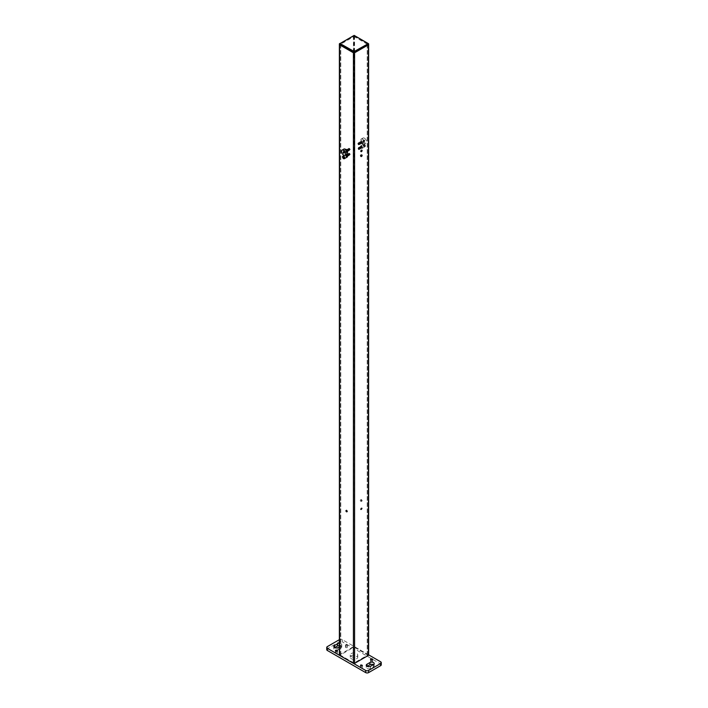 <?xml version="1.0" encoding="UTF-8"?>
<svg xmlns="http://www.w3.org/2000/svg" width="708" height="708" viewBox="0 0 708 708"><rect width="100%" height="100%" fill="white"/><g stroke="black" fill="none" stroke-linecap="round" stroke-linejoin="round"><path stroke-width="0.53" stroke-dasharray="3.54 2.66" d="M361.487 148.246A1.46 0.841 -120 0 0 362.222 148.317A1.46 0.841 -120 0 0 362.222 146.636A1.46 0.841 -120 0 0 360.761 145.795A1.46 0.841 -120 0 0 360.531 146.963A1.46 0.841 -120 0 0 361.487 148.246M364.434 146.547A1.46 0.841 -120 0 0 365.169 146.618A1.46 0.841 -120 0 0 365.169 144.936A1.46 0.841 -120 0 0 363.708 144.096A1.46 0.841 -120 0 0 363.487 145.264A1.46 0.841 -120 0 0 364.434 146.547M361.487 146.131L361.186 147.574L361.788 147.919L361.487 146.131L360.691 147.06L361.753 148.167L362.107 147.618L361.186 147.574M364.54 144.839L364.815 145.963L364.054 144.742L364.54 144.839L363.655 145.344L364.036 145.963L364.921 145.45M359.487 148.99L358.558 149.034L358.496 147.698L359.345 148.007L359.425 149.299L358.726 147.556L359.584 147.875L359.664 149.167L358.965 147.423L359.823 147.742L359.894 149.034L359.204 147.291L360.053 147.6L360.133 148.892L359.434 147.149L360.292 147.468L360.372 148.76L359.673 147.016L360.531 147.326L360.602 148.618L359.903 146.875L360.761 147.193L360.841 148.485L360.142 146.742L361 147.06L361.08 148.353L360.381 146.609L361.23 146.919L361.31 148.211L360.611 146.468L361.469 146.786L361.549 148.078L360.85 146.335L362.045 147.255M359.283 149.105L358.496 149.299L358.062 148.264L358.443 147.76L359.151 148.122L359.23 149.415L358.301 148.122L358.673 147.627L359.381 147.99L359.593 149.246L358.584 148.361L358.912 147.494L359.823 149.105L358.823 148.229L359.151 147.352L360.062 148.972L359.053 148.087L359.381 147.22L360.301 148.839L359.292 147.954L359.62 147.078L360.531 148.698L359.531 147.822L359.859 146.945L360.77 148.565L359.761 147.68L360.089 146.813L361.009 148.423L360 147.547L360.328 146.671L361.239 148.291L360.239 147.414L360.416 146.583L361.266 146.901L361.478 148.158L360.717 147.786L360.646 146.45L361.505 146.768L361.717 148.016L360.708 147.14L360.885 146.317L361.744 146.627L361.788 147.919M358.54 149.53A0.947 0.549 -120 0 0 358.797 148.193A0.947 0.549 -120 0 0 358.54 149.53M364.036 145.963L363.452 146.388L363.071 145.768L363.655 145.344M363.169 145.255L364.054 144.742M363.93 146.476L364.815 145.963M363.452 146.388L364.337 145.875M363.071 145.768L363.947 145.264M359.514 149.123L359.16 149.662L358.398 149.176L358.478 147.538L359.699 148.689L359.39 149.53L358.328 148.423L358.708 147.397L359.938 148.556L359.629 149.388L358.567 148.291L358.947 147.264L360.177 148.423L359.859 149.255L358.797 148.158L359.186 147.131L360.407 148.282L360.098 149.123L359.036 148.016L359.416 146.99L360.646 148.149L360.337 148.981L359.275 147.883L359.655 146.857L360.885 148.007L360.567 148.848L359.505 147.742L359.894 146.724L361.115 147.875L360.806 148.707L359.744 147.609L360.124 146.583L361.354 147.742L361.045 148.574L359.983 147.476L360.363 146.45L361.593 147.6L361.275 148.441L360.673 148.131L360.16 146.901L360.593 146.308L361.823 147.468L361.514 148.299L360.903 147.999L360.399 146.768L360.832 146.175L362.062 147.326M362.107 142.627A0.876 0.504 -120 0 0 361.053 141.512A0.876 0.504 -120 0 0 361.93 143.034A0.876 0.504 -120 0 0 362.107 142.627M362.107 147.476A0.876 0.504 -120 0 0 361.053 146.361A0.876 0.504 -120 0 0 361.93 147.883A0.876 0.504 -120 0 0 362.107 147.476M362.107 500.742A0.876 0.504 -120 0 0 361.053 499.627A0.876 0.504 -120 0 0 362.107 500.742M339.371 655.05A0.832 0.478 180 0 1 339.61 654.714L353.407 646.749A0.832 0.478 180 0 1 354.593 646.749L368.39 654.714L368.39 44.135L354.593 36.17A0.832 0.478 180 0 0 353.407 36.17A0.832 0.478 180 0 1 354.593 36.17L368.39 44.135A0.832 0.478 180 0 1 368.629 44.471M345.893 150.565A0.876 0.504 60 0 1 346.947 150.662A0.876 0.504 60 0 1 346.274 151.441A0.876 0.504 60 0 1 345.893 150.565M345.893 155.415A0.876 0.504 60 0 1 346.947 155.521A0.876 0.504 60 0 1 346.274 156.291A0.876 0.504 60 0 1 345.893 155.415M339.371 44.471A0.832 0.478 180 0 1 339.61 44.135L353.407 36.17L339.61 44.135A0.832 0.478 180 0 0 339.495 44.215M353.407 36.843A0.832 0.478 180 0 1 354.593 36.843L367.213 44.135A0.832 0.478 180 0 1 367.213 44.816L354.593 52.1A0.832 0.478 180 0 1 353.407 52.1L340.787 44.816A0.832 0.478 180 0 1 340.787 44.135L353.407 36.843L353.407 647.422A0.832 0.478 180 0 1 354.593 647.422L354.593 36.843M354.593 647.422L367.213 654.714A0.832 0.478 180 0 1 367.213 655.396L354.593 662.679A0.832 0.478 180 0 1 353.407 662.679L340.787 655.396A0.832 0.478 180 0 1 340.787 654.714L353.407 647.422M346.478 150.22A0.876 0.504 60 0 1 347.531 151.335A0.876 0.504 60 0 1 346.478 150.22M346.478 155.079A0.876 0.504 60 0 1 347.531 155.176A0.876 0.504 60 0 1 346.858 155.955A0.876 0.504 60 0 1 346.478 155.079M346.478 510.344A0.876 0.504 60 0 1 347.531 511.495A0.876 0.504 60 0 1 347.132 511.468M360.868 151.317A0.876 0.504 -60 0 1 361.337 149.822A0.876 0.504 -60 0 1 361.522 150.184M360.868 156.167A0.876 0.504 -60 0 1 360.664 154.91A0.876 0.504 -60 0 1 361.522 155.034M360.868 509.424A0.876 0.504 -60 0 1 361.337 507.937A0.876 0.504 -60 0 1 361.522 508.3M361.522 142.972A0.876 0.504 -120 0 0 360.469 141.848A0.876 0.504 -120 0 0 361.522 142.972M361.522 147.822A0.876 0.504 -120 0 0 360.469 146.706A0.876 0.504 -120 0 0 361.522 147.822M361.522 501.078A0.876 0.504 -120 0 0 360.469 499.963A0.876 0.504 -120 0 0 361.337 501.485A0.876 0.504 -120 0 0 361.522 501.078M350.133 149.6L350.133 149.6A0.947 0.549 60 0 1 348.84 148.565A0.947 0.549 60 0 1 350.133 149.6M347.132 150.972A0.947 0.549 60 0 1 345.84 150.53L347.132 150.972L346.902 151.751L346.008 150.777L346.203 150.007L347.062 150.317L347.132 151.609L346.247 150.636L346.433 149.866L347.292 150.184L347.371 151.477L346.478 150.503L346.672 149.733L347.531 150.052L347.61 151.344L346.716 150.37L346.911 149.6L347.77 149.91L347.84 151.202L346.955 150.229L347.141 149.459L348 149.777L348.079 151.07L347.185 150.096L347.38 149.326L348.239 149.636L348.318 150.937L347.424 149.954L347.619 149.184L348.469 149.503L348.548 150.795L347.663 149.822L347.849 149.052L348.708 149.37L348.787 150.662L347.894 149.689L348.088 148.919L348.947 149.229L349.026 150.521L348.132 149.547L348.327 148.777L349.557 149.937L348.796 150.176L348.557 148.645L349.787 149.795L349.495 150.255L348.867 149.839L348.796 148.503L350.026 149.662M350.256 149.68L348.982 148.229L348.584 149.193L349.663 150.362L349.991 149.583L348.743 148.37L348.345 149.326L349.425 150.494L349.752 149.715L348.513 148.503L348.115 149.468L349.194 150.636L349.522 149.848L348.274 148.645L347.876 149.6L348.956 150.769L349.283 149.99L348.035 148.777L347.637 149.742L348.717 150.901L349.044 150.123L347.805 148.91L347.407 149.875L348.486 151.043L348.814 150.264L347.566 149.052L347.168 150.007L348.248 151.176L348.575 150.397L347.327 149.184L346.929 150.149L348.009 151.308L348.336 150.53L347.097 149.326L346.699 150.282L347.778 151.45L347.575 149.769L346.858 149.459L346.424 150.052L347.539 151.583L347.345 149.91L346.619 149.592L346.185 150.184L347.301 151.724L347.23 150.167L346.389 149.733L345.946 150.317L347.07 151.857L346.991 150.308L346.15 149.866L345.84 150.53M345.946 150.477L346.929 150.238L347.239 151.592L346.185 150.335L347.168 150.105L347.469 151.459L346.416 150.202L347.407 149.963L347.708 151.317L346.947 150.946L347.026 149.565L347.947 151.185L347.185 150.813L347.265 149.432L348.177 151.052L347.424 150.68L347.495 149.291L348.416 150.91L347.655 150.538L347.734 149.158L348.655 150.777L347.894 150.406L347.973 149.025L348.885 150.645L348.124 150.264L348.203 148.884L349.124 150.503L348.363 150.131L348.442 148.751L349.363 150.37L348.601 149.999L348.681 148.609L349.593 150.229L348.832 149.857L348.911 148.476L349.832 150.096L349.071 149.724L349.15 148.344L350.23 149.547M343.876 149.069A2.92 1.681 -120 0 0 343.424 151.415A2.92 1.681 -120 0 0 345.336 153.981A2.92 1.681 -120 0 0 346.796 154.123M345.336 150.238A1.664 0.965 60 0 1 346.424 151.707A1.664 0.965 60 0 1 346.168 153.043A1.664 0.965 60 0 1 344.495 152.078A1.664 0.965 60 0 1 344.495 150.158A1.664 0.965 60 0 1 345.336 150.238M346.168 153.043L347.345 152.362A1.664 0.965 60 0 1 347.345 152.362A1.664 0.965 60 0 1 345.681 151.397A1.664 0.965 60 0 1 345.681 149.477A1.664 0.965 60 0 1 345.699 149.468L344.495 150.158M344.938 152.238L344.053 152.751L344.938 152.238L344.575 151.609L343.69 152.123L344.318 152.609M344.814 152.733L343.929 153.247M344.575 151.609L343.203 151.999M344.088 151.485L343.955 151.981M359.213 144.361L359.213 144.361A0.947 0.549 -120 0 0 357.921 143.919L357.921 143.919A0.947 0.549 -120 0 0 359.213 144.361M362.107 142.928A0.947 0.549 -120 0 0 360.815 141.883L362.107 142.928L361.77 141.83L360.912 141.512L360.983 142.848L361.744 143.22L361.531 141.963L360.673 141.644L360.744 142.981L361.505 143.352L361.301 142.096L360.443 141.786L360.514 143.122L361.266 143.494L360.354 141.874L360.275 143.255L361.036 143.627L360.115 142.007L360.036 143.397L360.797 143.768L359.885 142.149L359.806 143.529L360.558 143.901L359.646 142.281L359.567 143.662L360.328 144.034L359.407 142.414L359.328 143.804L360.089 144.175L359.177 142.556L359.098 143.936L359.85 144.308L359.549 142.954L358.567 143.184L359.487 144.485L359.319 143.087L358.328 143.326L359.381 144.582L359.08 143.228L358.089 143.458L358.39 144.344L359.31 144.299M359.337 144.432L358.416 144.715L357.859 143.441L358.301 142.857L359.018 143.166L359.213 144.848L358.098 143.308L358.531 142.715L359.372 143.158L359.452 144.706L358.328 143.175L358.77 142.582L359.611 143.016L359.691 144.574L358.567 143.034L359.009 142.45L359.726 142.759L359.921 144.441L358.841 143.273L359.239 142.308L360.487 143.52L360.16 144.299L359.08 143.131L359.478 142.175L360.717 143.388L360.39 144.167L359.31 142.998L359.717 142.034L360.956 143.246L360.629 144.025L359.549 142.866L359.947 141.901L361.195 143.113L360.868 143.892L359.788 142.724L360.186 141.768L361.425 142.972L361.098 143.759L360.54 143.494L359.983 142.219L360.416 141.627L361.7 143.078L361.337 143.618L360.576 143.14L360.655 141.494L361.93 142.936L361.576 143.485L360.815 142.998L360.894 141.352L362.169 142.804L361.248 143.087L360.815 141.883M360.717 141.945L361.77 143.202L361.558 141.945L360.708 141.635L360.779 142.963L361.531 143.335L361.328 142.087L360.469 141.768L360.54 143.105L361.301 143.476L361.089 142.219L360.23 141.901L360.301 143.237L361.062 143.609L360.859 142.352L360.142 141.989L359.806 142.812L360.823 143.751L359.912 142.131L359.567 142.945L360.593 143.883L359.673 142.264L359.337 143.087L360.354 144.016L359.443 142.397L359.098 143.22L360.115 144.158L359.204 142.538L358.859 143.352L359.885 144.29L358.965 142.671L358.629 143.494L359.646 144.432L358.735 142.812L358.39 143.627L359.407 144.565L359.204 143.308L358.496 142.945L358.124 143.441L359.044 144.742L358.965 143.441L358.257 143.078L357.885 143.582L358.354 144.653L359.106 144.423M364.434 138.184A2.92 1.681 60 0 1 366.346 140.759A2.92 1.681 60 0 1 365.894 143.096A2.92 1.681 60 0 1 362.974 141.414A2.92 1.681 60 0 1 362.974 138.042A2.92 1.681 60 0 1 364.434 138.184M362.664 139.211A2.92 1.681 60 0 1 364.576 141.777A2.92 1.681 60 0 1 364.124 144.122A2.92 1.681 60 0 1 361.204 142.432A2.92 1.681 60 0 1 361.204 139.06A2.92 1.681 60 0 1 362.664 139.211M364.797 140.37L364.567 141.211L363.947 140.131L364.797 140.37L363.912 140.874L364.045 141.52L364.93 141.016M362.664 142.954A1.664 0.965 -120 0 0 363.505 143.034A1.664 0.965 -120 0 0 363.505 141.113A1.664 0.965 -120 0 0 361.832 140.149A1.664 0.965 -120 0 0 361.576 141.485A1.664 0.965 -120 0 0 362.664 142.954M361.487 143.636A1.664 0.965 -120 0 0 362.319 143.715A1.664 0.965 -120 0 0 362.319 141.795A1.664 0.965 -120 0 0 360.655 140.83A1.664 0.965 -120 0 0 360.399 142.166A1.664 0.965 -120 0 0 361.487 143.636M364.045 141.52L364.567 141.211M363.682 141.724L363.186 141.281L364.071 140.777M363.186 141.281L363.062 140.635L363.947 140.131M363.062 140.635L364.31 139.927M363.425 140.441L363.912 140.874M347.239 157.034A1.46 0.841 60 0 1 345.778 156.194A1.46 0.841 60 0 1 345.778 154.503A1.46 0.841 60 0 1 346.221 154.459M349.849 154.609L348.619 153.459L348.69 154.795L349.619 154.751L348.389 153.592L348.593 155.087L349.38 154.884L348.15 153.733L347.973 154.556L348.849 155.477L348.77 154.185L347.911 153.866L347.734 154.689L348.61 155.61L348.531 154.317L347.681 154.008L347.504 154.831L348.38 155.751L348.301 154.459L347.442 154.14L347.265 154.964L348.141 155.884L348.062 154.592L347.203 154.273L347.026 155.105L347.902 156.017L347.832 154.725L346.973 154.415L347.177 155.902L346.814 155.256L346.513 156.689L345.84 155.742L346.212 154.91L347.672 156.158L347.964 155.707L346.734 154.548L346.805 155.884L347.725 155.84L346.495 154.68L346.699 156.176L347.495 155.972L346.265 154.822L346.088 155.645L346.964 156.565L346.885 155.273L346.212 154.91M350.053 154.494L348.973 153.291L348.894 154.68L349.655 155.052L349.779 154.406L348.584 153.477L349.283 155.22L349.203 153.928L348.354 153.618L349.053 155.362L348.973 154.07L348.115 153.751L348.814 155.494L348.734 154.202L347.876 153.884L348.575 155.636L348.495 154.335L347.646 154.025L348.345 155.769L348.265 154.477L347.407 154.158L348.106 155.902L348.026 154.609L347.168 154.3L347.867 156.043L347.796 154.751L346.938 154.433L347.637 156.176L347.557 154.884L346.699 154.565L347.398 156.309L347.318 155.017L346.46 154.707L347.159 156.45L347.088 155.158L346.23 154.84L346.929 156.583L348.15 155.433L346.92 154.273L346.84 155.919L347.601 156.397L347.955 155.857L346.681 154.415L346.247 154.999L346.752 156.229L347.363 156.539L347.725 155.99L346.451 154.548L346.062 155.574L347.124 156.672L347.442 155.84L346.212 154.68L345.831 155.707L346.513 156.689M349.46 153.291A0.947 0.549 60 0 1 349.929 154.884A0.947 0.549 60 0 1 349.46 153.291M344.548 157.601L344.831 156.787L343.964 156.495L344.548 157.601L344.044 157.893M344.929 157.424L344.053 157.937M344.831 156.787L343.946 157.3M344.345 156.326L343.46 156.831M343.964 156.495L343.079 157.008M350.079 154.627L348.805 153.185L348.725 154.831L349.486 155.309L349.849 154.769L348.566 153.326L348.486 154.964L349.248 155.45L349.61 154.902L348.336 153.459L348.256 155.105L349.017 155.583L349.371 155.043L348.097 153.592L348.017 155.238L348.779 155.725L349.141 155.176L347.858 153.733L347.787 155.371L348.54 155.857L348.902 155.309L347.628 153.866L347.548 155.512L348.309 155.99L348.663 155.45L347.389 153.999L347.309 155.645L348.071 156.132L348.433 155.583L347.15 154.14L346.716 154.733L347.23 155.955M351.345 653.519A3.752 2.168 180 0 1 355.434 653.05A3.752 2.168 180 0 1 357.752 655.05A3.752 2.168 180 0 1 354 657.219A3.752 2.168 180 0 1 350.248 655.05A3.752 2.168 180 0 1 351.345 653.519M347.221 645.351A1.044 0.602 0 0 0 345.442 644.926A1.044 0.602 0 0 0 347.221 645.351M368.629 654.856L342.327 639.669A2.089 1.204 180 0 0 339.38 639.669L339.371 639.669M339.371 643.395A2.505 1.443 180 0 1 341.76 644.838A2.505 1.443 180 0 1 341.026 645.864L339.371 646.82M337.194 653.298A1.044 0.602 180 0 1 335.725 652.449A1.044 0.602 180 0 1 337.194 653.298M347.221 647.51A1.044 0.602 180 0 1 345.743 646.661A1.044 0.602 180 0 1 347.221 647.51M362.257 667.768A1.044 0.602 180 0 1 360.779 666.918A1.044 0.602 180 0 1 362.257 667.768M326.742 649.625A2.089 1.204 180 0 1 327.353 648.776L339.38 641.829A2.089 1.204 180 0 1 342.327 641.829L342.327 639.669M381.258 664.803A2.089 1.204 180 0 0 380.647 663.954L342.327 641.829M373.355 664.644A2.505 1.443 180 0 1 374.187 665.724A2.505 1.443 180 0 1 373.461 666.741L370.505 668.449A2.505 1.443 180 0 1 367.779 668.759A2.505 1.443 180 0 1 366.24 667.423A2.505 1.443 180 0 1 366.974 666.405M339.371 645.554A2.505 1.443 180 0 1 341.76 647.006A2.505 1.443 180 0 1 341.026 648.024L338.079 649.723A2.505 1.443 180 0 1 335.353 650.041A2.505 1.443 180 0 1 333.813 648.705A2.505 1.443 180 0 1 334.539 647.678M351.345 655.679A3.752 2.168 180 0 1 355.434 655.21A3.752 2.168 180 0 1 357.752 657.21A3.752 2.168 180 0 1 354 659.378A3.752 2.168 180 0 1 350.248 657.21A3.752 2.168 180 0 1 351.345 655.679M370.806 661.13A1.044 0.602 180 0 1 372.275 661.98A1.044 0.602 180 0 1 370.806 661.13M339.61 654.714L339.61 43.622L353.407 35.657A0.832 0.478 0 0 1 354.593 35.657L368.39 44.135A0.832 0.478 180 0 1 368.505 44.215M354.593 646.749L354.15 35.4M353.85 35.4L353.407 646.749M340.787 654.714L340.787 44.135M340.787 655.396L340.787 44.816M353.407 662.679L353.407 52.1M354.593 662.679L354.593 52.1M367.213 655.396L367.213 44.816M367.213 654.714L367.213 44.135M327.353 648.776L327.353 646.608M339.38 641.829L339.38 639.669M380.647 663.954L380.647 661.794M338.079 649.723L338.079 647.563M341.026 648.024L341.026 645.864M370.505 668.449L370.505 666.281M373.461 666.741L373.461 664.582M362.222 148.317L365.169 146.618M360.761 145.795L363.708 144.096M361.337 148.22L361.947 147.883M340.539 655.05L340.539 44.471M367.461 655.05L367.461 44.471M361.053 499.627L360.469 499.963M361.93 501.14L361.337 501.485M361.053 146.361L360.469 146.706M361.053 141.512L360.469 141.848M361.93 143.034L361.337 143.37M361.93 508.273L361.337 507.937M361.053 509.787L360.469 509.45M361.93 155.008L361.337 154.671M361.053 156.53L360.469 156.194M361.93 150.158L361.337 149.822M361.053 151.68L360.469 151.335M346.947 511.831L347.531 511.495M346.07 510.318L346.663 509.981M346.947 156.53L347.531 156.194M346.07 155.008L346.663 154.671M346.947 151.68L347.531 151.335M346.07 150.158L346.663 149.822M362.974 138.042L361.204 139.06M365.894 143.096L364.124 144.122M362.319 143.715L363.505 143.034M360.655 140.83L361.832 140.149M345.778 154.503L344.433 155.282M337.504 652.873L337.504 650.714M335.415 652.873L335.415 650.714M347.522 647.085L347.522 644.926M345.442 647.085L345.442 644.926M362.558 667.343L362.558 665.175M360.478 667.343L360.478 665.175M372.585 661.555L372.585 659.396M370.496 661.555L370.496 659.396M357.752 657.21L357.752 655.05M350.248 657.21L350.248 655.05M333.813 648.705L333.813 646.546M341.76 647.006L341.76 644.838M366.24 667.423L366.24 665.263M374.187 665.724L374.187 663.564"/><path stroke-width="1.06" d="M368.505 44.215A0.832 0.478 180 0 1 368.39 44.816L354.593 52.781A0.832 0.478 180 0 1 353.407 52.781L339.61 44.816A0.832 0.478 180 0 1 339.495 44.215M368.629 655.05A0.832 0.478 180 0 1 368.39 655.396L368.39 44.816A0.832 0.478 180 0 0 368.629 44.471L368.629 655.05M360.868 151.273A0.876 0.504 -60 0 1 361.93 150.158A0.876 0.504 -60 0 1 361.053 151.68A0.876 0.504 -60 0 1 360.868 151.273M360.868 156.123A0.876 0.504 -60 0 1 361.93 155.008A0.876 0.504 -60 0 1 361.053 156.53A0.876 0.504 -60 0 1 360.868 156.123M360.868 509.388A0.876 0.504 -60 0 1 361.93 508.273A0.876 0.504 -60 0 1 360.868 509.388A0.876 0.504 -60 0 0 361.522 508.3M354.593 663.361L354.593 52.781A0.832 0.478 180 0 1 353.407 52.781L339.61 44.816A0.832 0.478 180 0 1 339.371 44.471L339.371 655.05A0.832 0.478 180 0 0 339.61 655.396L353.407 663.361A0.832 0.478 180 0 0 354.593 663.361L368.39 655.396M345.893 510.716A0.876 0.504 60 0 1 346.947 511.831A0.876 0.504 60 0 1 345.893 510.716M347.132 511.468A0.876 0.504 60 0 1 346.478 510.344M361.522 150.184A0.876 0.504 -60 0 1 360.868 151.317M361.522 155.034A0.876 0.504 -60 0 1 360.868 156.167M343.566 155.008A2.92 1.681 -120 0 0 345.026 155.149A2.92 1.681 -120 0 0 345.026 151.778A2.92 1.681 -120 0 0 342.106 150.096A2.92 1.681 -120 0 0 341.654 152.432A2.92 1.681 -120 0 0 343.566 155.008M345.026 155.149L346.796 154.123A2.92 1.681 -120 0 0 346.796 150.76A2.92 1.681 -120 0 0 343.876 149.069L342.106 150.096M343.929 153.247L343.203 151.999L343.929 153.247M345.699 149.468A1.664 0.965 60 0 1 346.513 149.556A1.664 0.965 60 0 1 347.593 151.008A1.664 0.965 60 0 1 347.363 152.353M343.699 152.132L343.07 152.494M344.053 152.76L343.433 153.114M346.221 154.459A1.46 0.841 60 0 1 346.513 154.574A1.46 0.841 60 0 1 347.469 155.866A1.46 0.841 60 0 1 347.239 157.034L344.292 158.734A1.46 0.841 60 0 1 342.831 157.893A1.46 0.841 60 0 1 342.831 156.211A1.46 0.841 60 0 1 343.566 156.282A1.46 0.841 60 0 1 344.513 157.565A1.46 0.841 60 0 1 344.292 158.734M343.663 158.105L343.946 157.3L343.079 157.008L344.044 157.893M343.884 157.238L343.185 157.645M337.194 651.139A1.044 0.602 0 0 0 336.459 650.112A1.044 0.602 0 0 0 336.061 651.271A1.044 0.602 0 0 0 337.194 651.139M362.257 665.609A1.044 0.602 0 0 0 360.478 665.175A1.044 0.602 0 0 0 362.257 665.609M372.275 659.821A1.044 0.602 0 0 0 371.541 658.794A1.044 0.602 0 0 0 371.142 659.945A1.044 0.602 0 0 0 372.275 659.821M326.742 647.457L326.742 649.625A2.089 1.204 180 0 0 327.353 650.475L365.673 672.6A2.089 1.204 180 0 0 368.62 672.6L368.62 670.441A2.089 1.204 180 0 1 365.673 670.441L327.353 648.316A2.089 1.204 180 0 1 326.742 647.457A2.089 1.204 180 0 1 327.353 646.608L339.371 639.669M368.62 670.441L380.647 663.493A2.089 1.204 180 0 0 381.258 662.644A2.089 1.204 180 0 0 380.647 661.794L368.629 654.856M339.371 646.82L338.079 647.563A2.505 1.443 180 0 1 335.353 647.873A2.505 1.443 180 0 1 333.813 646.546A2.505 1.443 180 0 1 334.539 645.519L337.495 643.82A2.505 1.443 180 0 1 339.371 643.395M370.505 666.281A2.505 1.443 180 0 1 367.779 666.6A2.505 1.443 180 0 1 366.24 665.263A2.505 1.443 180 0 1 366.974 664.246L369.921 662.538A2.505 1.443 180 0 1 372.647 662.228A2.505 1.443 180 0 1 374.187 663.564A2.505 1.443 180 0 1 373.461 664.582L370.505 666.281M381.258 662.644L381.258 664.803A2.089 1.204 180 0 1 380.647 665.653L380.647 663.493M368.62 672.6L380.647 665.653M373.355 664.644A2.505 1.443 180 0 0 369.921 664.706L367.08 666.343M339.371 645.554A2.505 1.443 180 0 0 337.495 645.979L334.645 647.616M353.85 51.498L353.407 52.268A0.832 0.478 0 0 0 354.593 52.268L368.39 44.303A0.832 0.478 0 0 0 368.39 43.622L354.15 35.4L340.052 43.533L354.15 51.498L368.39 43.622L367.948 43.365M340.052 43.365L339.61 43.622A0.832 0.478 0 0 0 339.61 44.303L339.61 655.396M353.407 663.361L353.407 52.268L339.61 44.303L340.052 43.533M354.15 51.498L354.593 52.781L368.39 44.816L367.948 43.533M365.673 672.6L365.673 670.441M327.353 650.475L327.353 648.316M337.495 645.979L337.495 643.82M334.539 647.563L334.539 645.519M369.921 664.706L369.921 662.538M366.974 666.281L366.974 664.246M344.433 155.282L342.831 156.211M368.629 43.958L368.629 44.471M339.371 43.958L339.371 44.471"/></g></svg>
